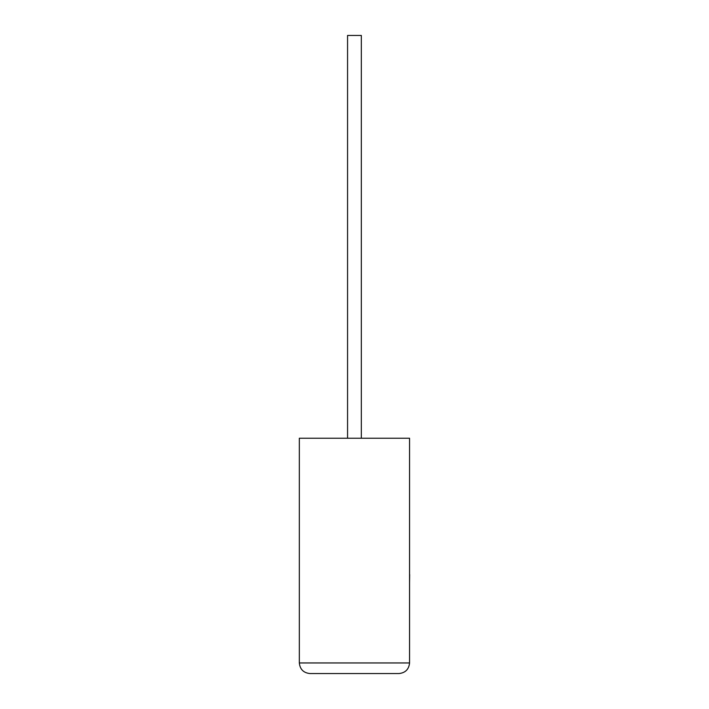 <?xml version="1.0" encoding="UTF-8"?>
<svg xmlns="http://www.w3.org/2000/svg" width="709" height="709" viewBox="0 0 709 709"><rect width="100%" height="100%" fill="white"/><g stroke="black" fill="none" stroke-linecap="round" stroke-linejoin="round"><path stroke-width="1.06" d="M361.333 438.242L361.333 35.45L347.561 35.45L347.561 438.242M398.963 673.55C405.362 672.876 408.889 669.34 409.563 662.95L409.563 438.242L299.331 438.242L299.331 662.95L409.563 662.95C408.889 669.34 405.362 672.876 398.963 673.55L309.93 673.55C303.532 672.876 300.004 669.34 299.331 662.95C300.004 669.34 303.532 672.876 309.93 673.55M409.563 574.556L409.563 539.496M409.669 574.556L409.563 582.949"/></g></svg>
